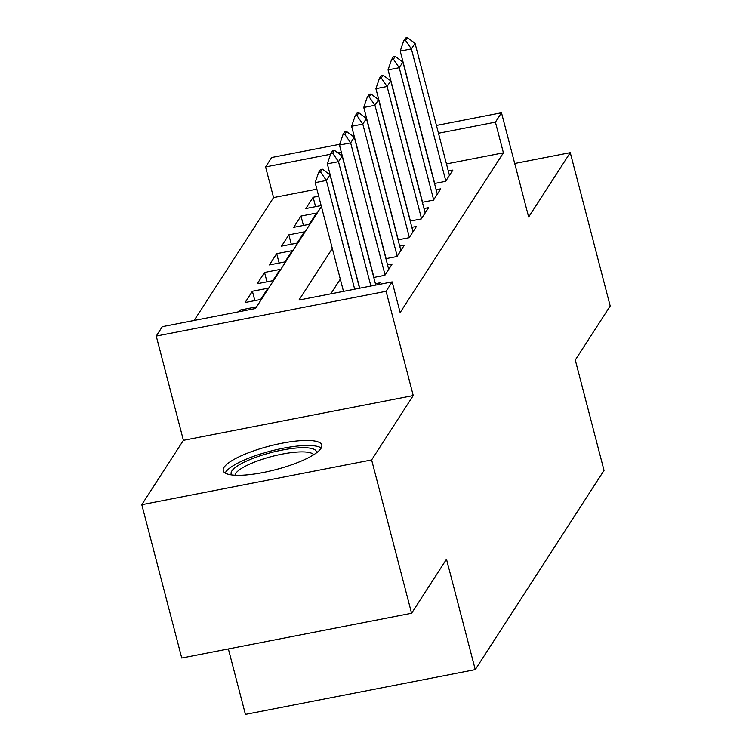 <?xml version="1.0" encoding="UTF-8"?>
<svg xmlns="http://www.w3.org/2000/svg" width="752" height="752" viewBox="0 0 752 752"><rect width="100%" height="100%" fill="white"/><g stroke="black" fill="none" stroke-linecap="round" stroke-linejoin="round"><path stroke-width="1.13" d="M224.058 467.312A50.92 12.192 -14.6 0 0 223.231 470.714A50.92 12.192 -14.6 0 0 269.282 471.213A50.92 12.192 -14.6 0 0 320.963 448.436A50.92 12.192 -14.6 0 0 321.781 445.043A50.92 12.192 -14.6 0 0 275.74 444.535A50.92 12.192 -14.6 0 0 224.058 467.312M316.874 189.147L273.568 197.579L265.578 166.916L271.66 157.516L339.735 144.262M228.373 648.948L245.425 714.4L475.264 669.628L604.035 470.423L575.28 360.02L610.201 305.989L570.26 152.647L514.706 163.475M475.264 669.628L446.5 559.234L411.579 613.265L181.74 658.028L141.799 504.695L371.629 459.923L413.243 395.561L386.086 291.287L156.247 336.059L162.319 326.659L255.492 308.508L321.405 206.556M413.243 395.561L183.403 440.324L141.799 504.695M183.403 440.324L156.247 336.059M273.568 197.579L194.138 320.465M411.579 613.265L371.629 459.923M434.524 183.479L445.616 181.317L452.901 170.046L448.295 170.939M422.37 202.279L433.472 200.117L440.757 188.837L436.151 189.73M410.225 221.069L421.317 218.907L428.612 207.627L423.996 208.53M398.071 239.86L409.173 237.698L416.458 226.427L411.852 227.32M385.926 258.65L397.018 256.498L404.313 245.218L399.707 246.111M373.782 277.45L384.874 275.288L392.159 264.008L387.553 264.911M378.942 284.463L380.014 282.808L375.408 283.701M240.612 311.413L240.245 310.031L239.174 311.685M254.843 300.612L252.399 291.231L245.105 302.511L260.634 299.484L267.928 288.213L252.399 291.231M266.988 281.821L264.544 272.44L257.259 283.72L272.788 280.693L280.073 269.413L264.544 272.44M279.133 263.031L276.689 253.65L269.404 264.92L284.933 261.903L292.227 250.623L276.689 253.65M291.287 244.231L288.843 234.85L281.549 246.13L297.087 243.103L304.372 231.832L288.843 234.85M303.432 225.44L300.988 216.059L293.703 227.339L309.232 224.312L316.517 213.032L300.988 216.059M254.702 308.668L255.774 307.004L240.245 310.031M321.151 205.559L305.848 208.539L313.142 197.268L318.707 196.187M332.318 248.461L298.976 300.039L392.159 281.887L400.149 312.559L503.408 152.816L446.462 163.908M340.308 279.133L330.795 293.844M436.442 125.424L501.49 112.753L528.656 217.018L570.26 152.647M501.49 112.753L495.418 122.144L438.482 133.236M503.408 152.816L495.418 122.144M392.159 281.887L386.086 291.287M341.323 152.158L337.845 152.835M330.57 154.254L265.578 166.916M315.586 206.65L313.142 197.268M322.354 169.153L320.484 169.52L318.669 172.34L320.531 171.973L322.354 169.153L329.996 174.812L359.55 288.242M354.681 289.191L326.359 180.452L315.173 182.623L318.669 172.34M343.495 291.372L315.173 182.623M329.996 174.812L326.359 180.452L320.531 171.973M231.682 474.935A44.067 10.547 165.4 0 1 231.86 470.949A44.067 10.547 165.4 0 1 278.889 450.73A44.067 10.547 165.4 0 1 316.46 452.854M313.678 454.744A40.796 9.767 -14.6 0 0 275.364 455.59A40.796 9.767 -14.6 0 0 235.761 473.412A40.796 9.767 -14.6 0 0 235.038 475.226M321.226 448.004A50.591 12.117 -14.6 0 0 272.215 450.683A50.591 12.117 -14.6 0 0 225.647 472.162A50.591 12.117 -14.6 0 0 225.168 473.027M334.499 150.362L332.638 150.72L330.814 153.54L332.675 153.182L334.499 150.362L342.151 156.021L375.765 285.083M370.896 286.033L338.503 161.652L327.317 163.833L330.814 153.54M359.719 288.213L327.317 163.833M342.151 156.021L338.503 161.652L332.675 153.182M346.653 131.572L344.783 131.929L342.959 134.749L344.83 134.382L346.653 131.572L354.295 137.221L388.709 269.348M385.071 274.988L350.648 142.861L339.472 145.042L342.959 134.749M373.951 277.413L339.472 145.042M354.295 137.221L350.648 142.861L344.83 134.382M358.798 112.772L356.937 113.138L355.113 115.958L356.974 115.592L358.798 112.772L366.44 118.431L400.863 250.557M397.216 256.197L362.802 124.071L351.616 126.242L355.113 115.958M386.096 258.622L351.616 126.242M366.44 118.431L362.802 124.071L356.974 115.592M370.943 93.981L369.082 94.348L367.258 97.158L369.119 96.801L370.943 93.981L378.594 99.64L413.008 231.766M409.361 237.397L374.947 105.271L363.771 107.451L367.258 97.158M398.25 239.832L363.771 107.451M378.594 99.64L374.947 105.271L369.119 96.801M383.097 75.191L381.236 75.548L379.412 78.368L381.273 78.011L383.097 75.191L390.739 80.84L425.162 212.966M421.515 218.606L387.101 86.48L375.915 88.661L379.412 78.368M410.395 221.032L375.915 88.661M390.739 80.84L387.101 86.48L381.273 78.011M395.242 56.391L393.381 56.757L391.557 59.577L393.418 59.211L395.242 56.391L402.893 62.049L437.307 194.176M433.66 199.816L399.246 67.689L388.06 69.87L391.557 59.577M422.549 202.241L388.06 69.87M402.893 62.049L399.246 67.689L393.418 59.211M407.396 37.6L405.525 37.967L403.702 40.787L405.572 40.42L407.396 37.6L415.038 43.259L449.452 175.385M445.814 181.016L411.391 48.899L400.214 51.07L403.702 40.787M434.694 183.45L400.214 51.07M415.038 43.259L411.391 48.899L405.572 40.42"/></g></svg>
